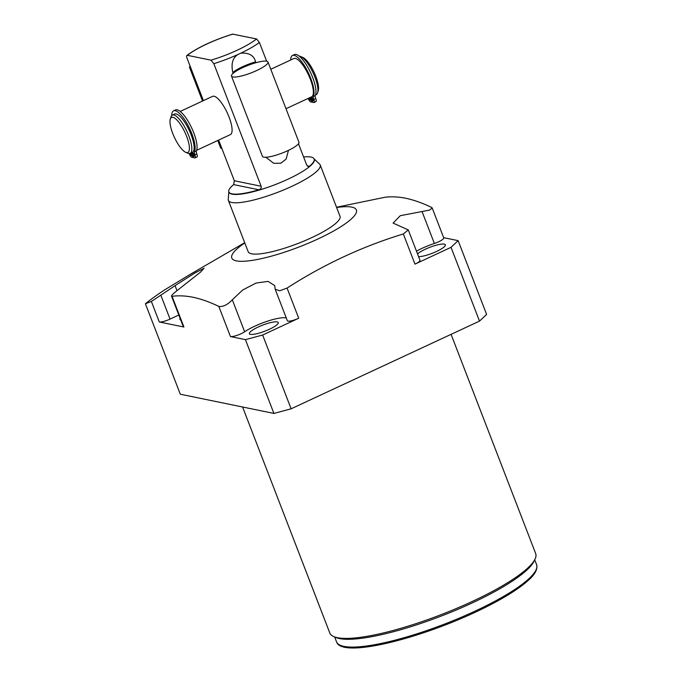 <?xml version="1.0" encoding="UTF-8"?>
<svg xmlns="http://www.w3.org/2000/svg" width="682" height="682" viewBox="0 0 682 682"><rect width="100%" height="100%" fill="white"/><g stroke="black" fill="none" stroke-linecap="round" stroke-linejoin="round"><path stroke-width="1.02" d="M192.912 154.439A1.824 0.554 -115 0 0 194.336 156.229A1.824 0.554 -115 0 0 194.225 154.712A1.824 0.554 -115 0 0 192.793 152.913A1.824 0.554 -115 0 0 192.912 154.439M171.728 115.522A23.282 7.025 65 0 1 173.612 110.825L175.538 109.93A23.282 7.025 65 0 1 190.576 125.701A23.282 7.025 65 0 1 196.373 150.935A3.845 1.159 -115 0 0 196.808 153.944A3.657 1.1 65 0 1 197.038 156.988L195.112 157.892A3.657 1.1 65 0 1 194.856 157.909L193.688 157.67L191.736 152.597M189.758 153.476A1.824 0.554 -115 0 0 189.877 153.817A1.824 0.554 -115 0 0 191.31 155.607A1.824 0.554 -115 0 0 191.19 154.089A1.824 0.554 -115 0 0 190.687 153.083M191.182 152.853L192.98 157.525L191.821 157.286A3.657 1.1 65 0 1 189.221 153.68A3.845 1.159 -115 0 0 189.161 153.535M173.612 110.825A23.282 7.025 65 0 1 188.65 126.605A23.282 7.025 65 0 1 194.438 151.839A3.845 1.159 -115 0 0 194.882 154.84A3.657 1.1 65 0 1 195.112 157.892M193.535 157.269L192.98 157.525M172.316 115.105A21.091 6.36 -115 0 1 173.791 114.977A21.091 6.36 65 0 1 187.925 133.655A21.091 6.36 65 0 1 190.116 153.348L192.426 152.274A21.091 6.36 65 0 0 190.235 132.581A21.091 6.36 65 0 0 176.101 113.903A21.091 6.36 -115 0 0 174.626 114.03L172.316 115.105A21.091 6.36 -115 0 0 170.952 116.937L170.287 119.086A19.335 5.831 -115 0 0 174.413 137.397A19.335 5.831 -115 0 0 185.768 152.342A19.335 5.831 -115 0 0 186.51 152.572A19.335 5.831 65 0 0 186.638 136.357A19.335 5.831 65 0 0 172.887 117.287A19.335 5.831 -115 0 0 170.287 119.086M185.768 152.342L187.84 153.211A21.091 6.36 -115 0 0 188.641 153.476A21.091 6.36 65 0 0 190.116 153.348M285.997 108.719L311.665 96.776A21.091 6.36 -115 0 0 309.475 77.083A21.091 6.36 -115 0 0 295.332 58.405A21.091 6.36 -115 0 0 293.865 58.524L270.771 69.274M196.638 150.313L230.38 134.61A21.091 6.36 -115 0 0 228.189 114.917A21.091 6.36 -115 0 0 214.054 96.239A21.091 6.36 -115 0 0 212.579 96.358L180.227 111.422M310.097 97.5L311.904 102.172L312.45 101.916M290.651 60.025A23.282 7.025 65 0 1 292.527 55.481A23.282 7.025 65 0 1 307.565 71.252A23.282 7.025 65 0 1 313.353 96.486A3.845 1.159 -115 0 0 313.797 99.495A3.657 1.1 65 0 1 314.027 102.539A3.657 1.1 65 0 1 313.771 102.556L312.603 102.317L310.651 97.245M311.904 102.172L310.736 101.933A3.657 1.1 65 0 1 308.17 98.404M311.827 99.086A1.824 0.554 -115 0 0 313.251 100.876A1.824 0.554 -115 0 0 313.14 99.359A1.824 0.554 -115 0 0 311.708 97.569A1.824 0.554 -115 0 0 311.827 99.086M308.69 98.157A1.824 0.554 -115 0 0 308.793 98.464A1.824 0.554 -115 0 0 310.225 100.254A1.824 0.554 -115 0 0 310.105 98.737A1.824 0.554 -115 0 0 309.602 97.731M292.527 55.481L294.454 54.577A23.282 7.025 65 0 1 309.5 70.357A23.282 7.025 65 0 1 315.289 95.591A3.845 1.159 -115 0 0 315.723 98.592A3.657 1.1 65 0 1 315.954 101.635L314.027 102.539M266.645 61.209L259.416 42.48L256.603 38.951L232.605 34.117M203.406 100.629L187.038 58.2C186.374 56.171 186.493 55.208 187.38 55.319L211.019 60.169L213.841 63.699L261.121 186.246C261.598 187.797 260.856 188.974 258.913 189.784L233.653 184.6A45.703 9.514 -21.1 0 0 228.862 191.906L228.999 192.239A45.703 9.514 158.9 0 0 232.127 194.174A45.703 9.514 -21.1 0 0 281.675 181.983A45.703 9.514 -21.1 0 0 314.266 159.341L314.138 159A45.703 9.514 -21.1 0 1 309.347 166.306L308.247 166.587L306.704 165.027L298.494 143.749M233.653 184.6L234.318 180.747L218.632 140.074M232.63 34.109C213.321 40.204 198.07 47.297 186.894 55.404L187.38 55.319A42.182 8.781 158.9 0 1 232.954 34.1M233.142 73.324L232.818 72.497C230.866 63.469 232.741 57.39 238.461 54.253L240.789 53.162C249.109 52.625 254.036 55.532 255.58 61.9L255.895 62.718M228.862 191.906A45.703 9.514 -21.1 0 0 231.999 193.841A45.703 9.514 -21.1 0 0 258.913 189.784M314.138 159A45.703 9.514 -21.1 0 0 311.001 157.065A45.703 9.514 -21.1 0 0 303.592 156.962M288.46 150.355L286.099 159.119L280.813 163.228L273.729 163.305L265.895 157.261M228.368 200.389L248.18 251.718A49.215 10.239 -21.1 0 0 251.556 253.798A49.215 10.239 -21.1 0 0 304.905 240.669A49.215 10.239 -21.1 0 0 340.011 216.279L320.208 164.95A49.215 10.239 -21.1 0 1 285.102 189.34A49.215 10.239 -21.1 0 1 231.744 202.469A49.215 10.239 158.9 0 1 228.368 200.389A49.215 10.239 158.9 0 1 228.231 199.349L228.828 191.795M320.208 164.95A49.215 10.239 -21.1 0 0 319.611 164.089L314.095 158.889M244.795 242.945A66.793 13.904 -21.1 0 0 236.356 260.865A66.793 13.904 -21.1 0 0 318.076 238.913A66.793 13.904 -21.1 0 0 351.827 207.123A66.793 13.904 -21.1 0 0 336.627 207.507M177.005 290.66L175.069 285.656L194.805 273.013L204.114 268.282L200.465 272.169L176.178 291.299C172.137 294.539 170.756 296.21 172.052 296.303C178.496 295.451 185.487 295.766 193.049 297.25C201.267 299.023 209.851 302.075 218.811 306.406C223.023 306.994 227.524 304.794 232.315 299.799L242.681 290.012L256.031 283.064L268.086 281.393L274.718 285.605L275.196 289.253L279.705 290.771L287.071 288.068C323.686 264.471 362.44 246.432 403.326 233.96L408.279 229.911L393.096 223.091L400.3 215.691L429.532 210.107L432.209 208.001L431.518 207.396C422.465 203.04 413.872 199.988 405.747 198.249C398.186 196.766 391.187 196.45 384.759 197.294L336.533 207.26M408.279 229.911L420.01 260.311A8.789 1.833 158.9 0 1 414.963 264.122L403.326 233.96M416.463 251.138A25.49 5.303 158.9 0 1 434.374 243.474A8.789 1.833 158.9 0 0 443.76 237.941L432.209 208.001M191.199 273.772L164.763 289.799A195.333 40.656 158.9 0 0 145.402 303.754L180.312 394.222L273.908 413.428L291.112 408.808L479.506 321.111L486.607 314.419L458.134 240.635L443.658 237.668M145.402 303.754L151.378 301.453L175.069 285.656M183.91 327.019A8.789 1.833 158.9 0 1 183.305 326.652L171.532 296.141L172.052 296.303L183.91 327.019L159.298 321.972L151.378 301.453M479.506 321.111L451.032 247.336L458.134 240.635M451.032 247.336L414.963 264.122M418.603 256.662A15.464 3.222 -21.1 0 0 435.431 251.965A15.464 3.222 -21.1 0 0 445.363 244.77A15.464 3.222 -21.1 0 0 444.297 244.122A15.464 3.222 -21.1 0 0 430.913 246.91A15.464 3.222 -21.1 0 0 417.546 253.934M451.075 334.351L535.668 553.562A110.331 22.958 158.9 0 1 535.063 559.035A110.331 22.958 158.9 0 1 446.088 612.717A110.331 22.958 158.9 0 1 337.36 637.679A110.331 22.958 158.9 0 1 333.907 636.656A110.331 22.958 158.9 0 1 329.798 633.007L242.587 407.001M535.063 559.035L534.057 561.184A108.574 22.6 158.9 0 1 446.497 614.005A108.574 22.6 158.9 0 1 339.5 638.574A108.574 22.6 158.9 0 1 336.107 637.568L333.907 636.656M273.908 413.428L245.435 339.645L262.638 335.024L291.112 408.808M178.812 315.007L170.048 319.082A8.789 1.833 158.9 0 1 159.298 321.972M180.15 318.485A15.464 3.222 -21.1 0 0 179.963 319.457A15.464 3.222 -21.1 0 0 180.756 320.046M286.287 317.991A25.49 5.303 -21.1 0 0 267.344 321.231A25.49 5.303 -21.1 0 0 244.65 331.776A8.789 1.833 158.9 0 1 237.046 335.348A8.789 1.833 158.9 0 1 230.456 336.576L218.811 306.406M287.071 288.068L298.707 318.238A8.789 1.833 158.9 0 1 287.352 320.753L275.196 289.253M298.707 318.238L262.638 335.024M245.435 339.645L230.456 336.576M250.439 334.359A15.464 3.222 -21.1 0 0 267.208 330.233A15.464 3.222 -21.1 0 0 278.239 322.56A15.464 3.222 -21.1 0 0 277.173 321.913A15.464 3.222 -21.1 0 0 260.405 326.039A15.464 3.222 -21.1 0 0 249.373 333.703A15.464 3.222 -21.1 0 0 250.439 334.359M300.702 56.538A21.091 6.36 65 0 1 313.089 72.846A21.091 6.36 65 0 1 317.59 92.82L318.255 90.672A19.335 5.831 65 0 0 314.129 72.36A19.335 5.831 65 0 0 302.774 57.416L300.702 56.538A21.091 6.36 65 0 0 299.892 56.282A21.091 6.36 -115 0 0 299.33 56.214M317.59 92.82A21.091 6.36 65 0 1 316.218 94.653L315.553 94.96M190.951 68.345A19.556 4.066 158.9 0 1 189.613 67.518A19.556 4.066 158.9 0 1 190.048 66.009M221.897 148.548A19.556 4.066 158.9 0 1 220.559 147.721L217.763 140.483M231.496 76.111L262.442 156.314A19.556 4.066 -21.1 0 0 287.702 150.713A19.556 4.066 158.9 0 0 298.929 142.231L267.983 62.036A19.556 4.066 158.9 0 1 256.756 70.51A19.556 4.066 -21.1 0 1 231.496 76.111A19.556 4.066 -21.1 0 1 242.715 67.637A19.556 4.066 158.9 0 1 267.983 62.036M196.373 150.935L194.438 151.839M196.808 153.944L194.882 154.84M313.797 99.495L315.723 98.592M313.353 96.486L315.289 95.591M211.019 60.169A42.182 8.781 -21.1 0 0 256.603 38.951M261.121 186.246L234.318 180.747M213.841 63.699A45.703 9.514 -21.1 0 0 238.461 54.253M240.789 53.162A45.703 9.514 -21.1 0 0 259.416 42.48M232.818 72.497A19.556 4.066 158.9 0 1 255.58 61.9M309.347 166.306L307.164 165.854M422.03 211.497L434.374 243.474M534.722 559.769L536.598 564.628A107.219 22.318 158.9 0 1 475.064 611.132A107.219 22.318 158.9 0 1 336.533 641.83L334.657 636.962M170.048 319.082L160.961 295.528M244.65 331.776L232.315 299.799M244.693 242.698L190.559 274.147M536.598 564.628C538.413 571.695 530.749 578.498 524.526 583.596C513.111 592.675 496.649 602.24 475.149 612.3C415.594 640.066 341.256 658.121 336.533 641.83M189.613 67.518L202.545 101.03"/></g></svg>
